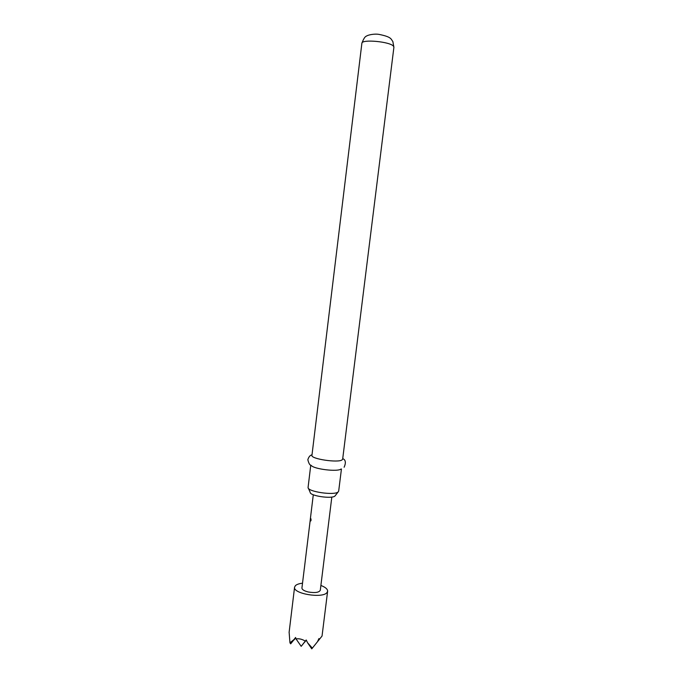 <?xml version="1.0" encoding="UTF-8"?>
<svg xmlns="http://www.w3.org/2000/svg" width="683" height="683" viewBox="0 0 683 683"><rect width="100%" height="100%" fill="white"/><g stroke="black" fill="none" stroke-linecap="round" stroke-linejoin="round"><path stroke-width="1.02" d="M310.85 518.585L310.765 520.984M310.449 519.404L310.62 520.992L311.115 520.139L310.799 518.542L310.628 519.413M306.795 548.304L310.278 519.678M305.788 556.525L306.744 548.5M304.319 568.674L305.745 556.739M310.236 519.857L313.292 494.765M331.827 497.036L320.293 590.266C319.029 592.52 315.051 593.1 308.332 591.99C304.14 590.957 302.006 589.625 301.929 588.012L304.302 568.572M338.153 491.931L334.96 496.029C331.818 499.128 309.851 495.884 310.202 492.383L308.392 488.277M310.765 465.123L308.067 487.551C307.598 491.717 334.354 495.653 338.119 491.956L338.683 491.094L341.44 468.99M342.661 459.138L342.106 459.872C338.273 463.091 310.577 458.933 311.943 455.365L361.87 43.328C361.418 38.94 390.539 41.646 393.545 46.29L393.903 47.264L342.661 459.138M302.518 583.197C299.111 583.598 296.746 584.409 295.415 585.647L294.578 587.184C292.768 593.698 322.538 598.709 326.961 592.596L327.627 591.239C327.695 589.147 325.45 587.218 320.882 585.451M327.627 591.239L322.043 636.044L319.234 639.553L318.944 638.571L317.493 641.721L312.344 648.124L307.632 642.84L306.197 639.988L305.292 641.115C302.108 639.143 299.026 638.417 296.055 638.938L301.186 646.331L305.292 641.115M295.722 637.905L294.185 639.8L295.705 637.837M295.654 637.691L290.668 643.83L293.929 639.604L289.951 642.805L289.157 632.569M289.951 642.805L290.668 643.83M289.097 632.484L294.578 587.184M296.055 638.938L295.594 637.487L293.929 639.604M317.501 641.704L319.234 639.553M307.632 642.84L311.764 648.85L312.344 648.124M306.283 640.159L304.584 642.259L306.266 640.133M306.24 640.073L301.186 646.331M341.013 469.059L340.919 469.093C337.462 472.013 313.873 469.119 311.235 465.447C309.86 465.319 308.725 463.398 307.837 459.668C308.81 456.731 310.202 455.126 312.011 454.861M342.721 458.626C345.658 459.804 346.127 462.673 344.13 467.24M361.87 43.328C363.527 38.811 365.081 36.404 366.549 36.088C367.522 35.115 374.002 33.552 378.817 34.363C392.127 36.95 390.847 39.29 392.836 41.45L393.903 47.264"/></g></svg>
